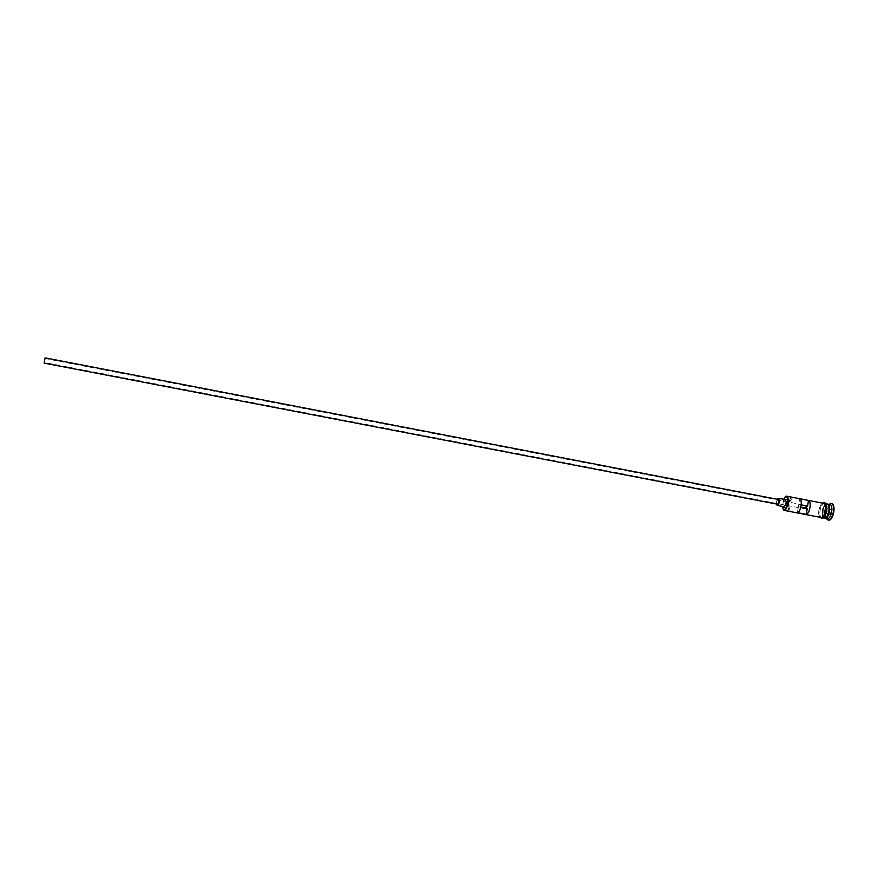 <?xml version="1.0" encoding="UTF-8"?>
<svg xmlns="http://www.w3.org/2000/svg" width="878" height="878" viewBox="0 0 878 878"><rect width="100%" height="100%" fill="white"/><g stroke="black" fill="none" stroke-linecap="round" stroke-linejoin="round"><path stroke-width="0.66" stroke-dasharray="4.39 3.29" d="M44.997 358.542L44.218 362.449L44.976 358.531L807.08 505.629L806.377 506.101M805.883 508.197L806.399 509.163L807.233 508.461M824.508 518.097C820.787 516.89 823.301 503.796 827.219 504.071M823.915 517.998C820.107 516.933 822.631 503.61 826.582 503.939M786.062 496.081L792.143 497.749C788.729 497.782 786.447 509.657 789.585 510.897L789.399 508.494C788.499 505.783 788.916 503.061 790.65 500.328L792.735 497.376M824.376 503.511L824.694 503.544C828.799 503.939 826.341 518.119 822.236 517.68L821.973 517.647C817.89 517.219 820.271 503.204 824.376 503.511M828.141 520.039C823.564 518.997 826.461 503.248 831.159 503.61L831.312 503.621M800.813 507.221L798.354 506.749L799.584 498.715M797.454 512.653L798.354 506.749M828.81 514.453L830.248 514.464L831.367 511.874L831.027 509.273L829.589 509.273L828.47 511.852L828.81 514.453L828.382 511.808L829.392 509.459L830.709 509.459L831.016 511.83L829.995 514.19L824.508 513.367L824.212 511.007L828.47 511.852M826.154 518.448C824.607 513.279 825.518 508.581 828.876 504.356M826.78 518.547L826.516 518.426C823.114 516.835 825.452 504.718 829.205 504.51L829.447 504.488M820.612 517.361C816.814 516.308 819.35 502.984 823.279 503.303M790.057 511.512L789.915 511.446C786.545 510.107 788.993 497.376 792.625 497.387M790.079 511.04L790.551 511.6M783.791 499.297L782.419 506.386M785.064 499.56C782.814 501.579 782.364 503.939 783.714 506.628M807.562 506.332L807.08 505.629M798.684 504.62L801.208 505.102M777.162 499.242L776.251 503.972M778.193 499.45C776.701 500.8 776.404 502.37 777.293 504.17M45.14 357.895L44.13 363.108M824.212 511.007L825.221 508.658L831.027 509.273M826.527 508.658L826.824 511.018L831.367 511.874M825.221 508.658L829.589 509.273M826.824 511.018L825.814 513.378L830.248 514.464M825.814 513.378L824.508 513.367M827.855 504.521L826.988 504.257C823.004 503.95 820.689 517.504 824.661 517.921L825.265 517.921M826.099 517.361L824.442 517.877C820.469 517.46 822.785 503.906 826.769 504.213L828.415 505.344M822.993 503.215C819.262 503.566 816.946 515.606 820.271 517.329M822.225 517.8C817.791 518.053 820.052 503.094 824.398 503.39M782.726 507.21L789.399 508.494M783.977 499.044L790.65 500.328M806.399 509.163L44.218 362.449M827.098 504.246C827.35 502.929 826.121 504.389 823.41 508.636C822.653 515.221 823.026 518.305 824.519 517.899L824.585 517.91C825.342 519.293 826.802 516.791 828.997 510.392C828.217 504.872 827.625 502.82 827.208 504.268L827.098 504.246M824.694 503.544L825.726 503.742M819.843 517.241C817.67 512.269 818.57 507.561 822.565 503.127M821.973 517.647L823.004 517.844M789.585 510.897L789.915 511.446"/><path stroke-width="1.32" d="M783.867 510.327L783.494 509.756C787.259 510.107 789.421 496.048 785.547 496.476L786.359 496.114C790.2 496.465 787.72 510.711 783.867 510.327L790.057 511.512M806.377 506.101L805.883 508.197M44.13 363.108L45.14 357.895M777.293 504.17L777.458 504.202C779.005 502.732 779.28 501.151 778.281 499.461L778.193 499.45M776.251 503.972L777.282 505.388C779.587 503.193 780.004 500.822 778.523 498.276L777.162 499.242M783.714 506.628L783.977 506.672C786.304 504.488 786.721 502.117 785.206 499.571L785.064 499.56M827.219 504.071L827.559 504.093C831.675 504.499 829.227 518.678 825.111 518.229L824.508 518.097M826.582 503.939L826.889 503.972C831.016 504.378 828.558 518.547 824.442 518.097L823.915 517.998M829.447 504.488L829.754 504.521C833.891 504.938 831.444 519.096 827.306 518.646L826.78 518.547M828.876 504.356L831.093 503.566C835.933 504.038 833.068 520.577 828.228 520.039L826.154 518.448M808.462 500.438L799.584 498.715C802.799 499.78 800.999 511.556 797.454 512.653L806.344 514.365C809.944 513.268 811.722 501.514 808.462 500.438L807.562 506.332L801.208 505.102M823.279 503.303L823.586 503.324C827.691 503.731 825.232 517.91 821.139 517.46L820.612 517.361M831.312 503.621L831.532 503.643C836.372 504.126 833.507 520.665 828.678 520.127L828.141 520.039M806.344 514.365L807.233 508.461L800.813 507.221M783.395 509.756L782.419 506.386M783.791 499.297L785.437 496.476M44.087 363.108L777.37 504.191M828.415 505.344C829.831 509.767 829.062 513.773 826.099 517.361M825.265 517.921C828.81 517.581 831.016 506.145 827.855 504.521M820.271 517.329L821.117 517.581C825.485 518.02 827.789 502.776 823.301 503.182L822.993 503.215M824.398 503.39C828.898 502.984 826.604 518.229 822.225 517.8M45.096 357.873L778.281 499.461M778.523 498.276L785.206 499.571M786.359 496.114L823.586 503.324M825.726 503.742L826.889 503.972M827.559 504.093L829.754 504.521M821.841 518.261C824.376 517.888 826.077 514.519 826.977 508.153C826.022 503.599 824.914 501.788 823.641 502.732L822.565 503.127M821.578 518.283L819.843 517.241M824.837 518.196L827.043 518.624M823.004 517.844L824.179 518.075M790.299 511.578L820.864 517.438M826.582 518.536L827.317 519.776M829.304 504.433L830.434 503.555M777.151 505.377L783.845 506.661"/></g></svg>
